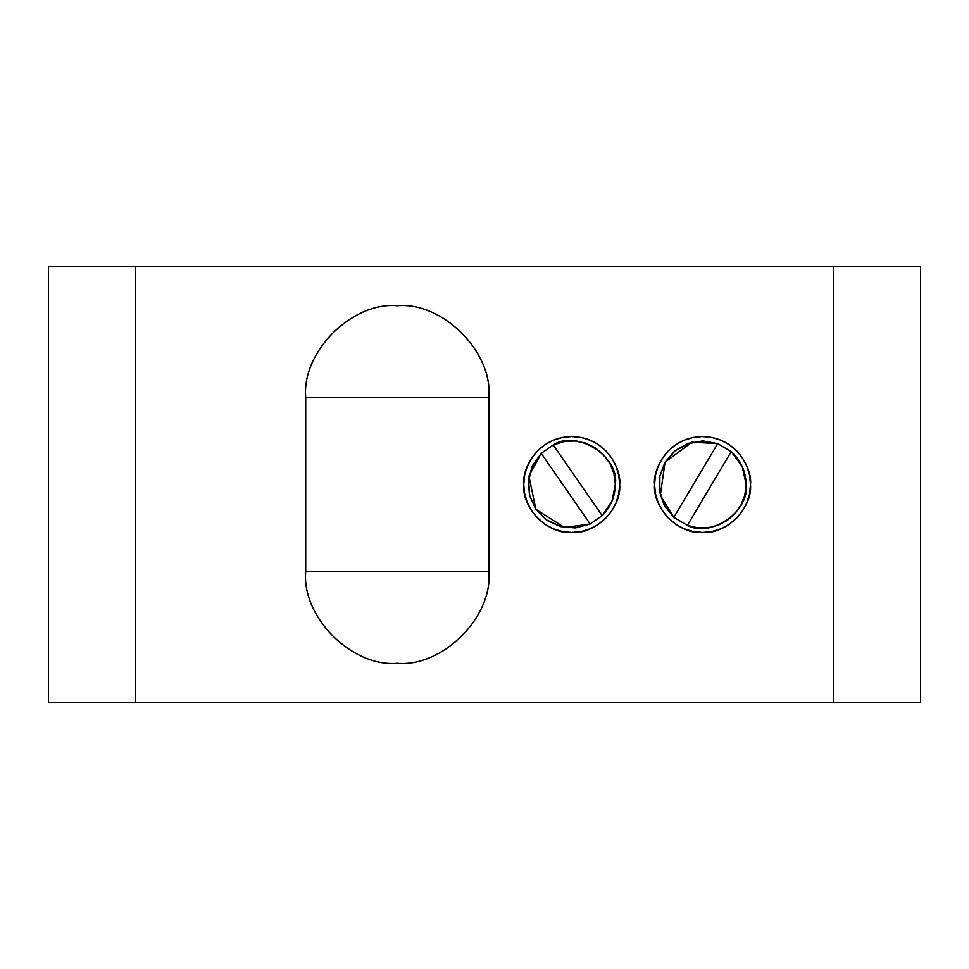 <?xml version="1.0" encoding="UTF-8"?>
<svg xmlns="http://www.w3.org/2000/svg" width="969" height="969" viewBox="0 0 969 969"><rect width="100%" height="100%" fill="white"/><g stroke="black" fill="none" stroke-linecap="round" stroke-linejoin="round"><path stroke-width="1.45" d="M488.861 397.29C492.955 351.989 442.591 301.625 397.29 305.719C351.977 301.625 301.625 351.989 305.719 397.29C301.625 351.989 351.977 301.625 397.29 305.719C442.591 301.625 492.955 351.989 488.861 397.29L305.719 397.29L305.719 571.71C301.625 617.011 351.977 667.375 397.29 663.28C442.591 667.375 492.955 617.011 488.861 571.71L488.861 397.29L488.861 571.71C492.955 617.011 442.591 667.375 397.29 663.28C351.977 667.375 301.625 617.011 305.719 571.71L488.861 571.71L305.719 571.71L305.719 397.29L488.861 397.29M920.55 397.29L920.55 568.621M920.55 570.038L920.55 571.71L920.55 570.038M920.55 702.525L920.55 266.475L48.45 266.475L48.45 702.525L48.45 266.475L135.66 266.475L135.66 702.525L48.45 702.525L135.66 702.525L135.66 266.475L920.55 266.475L920.55 702.525L135.66 702.525L833.34 702.525L833.34 266.475L833.34 702.525L920.55 702.525M616.018 466.125L611.584 457.852L605.625 450.585L598.357 444.614L590.06 440.18L581.061 437.455L571.71 436.534L562.347 437.455L553.347 440.18L545.062 444.614L537.795 450.585L531.824 457.852L527.39 466.15L524.665 475.137L523.744 484.5C521.601 508.228 547.982 534.609 571.71 532.466C595.438 534.609 621.819 508.228 619.675 484.5C621.601 470.474 607.212 437.189 571.71 436.534C536.208 437.189 521.819 470.474 523.744 484.5L524.665 493.863L527.39 502.85L531.824 511.147L537.795 518.415L545.062 524.386L553.347 528.82L562.347 531.545L571.71 532.466L581.061 531.545L590.06 528.82L598.357 524.386L605.625 518.415L611.584 511.147L616.018 502.85L618.755 493.863L619.675 484.5L618.755 475.137L616.018 466.15L611.584 457.852M531.836 457.84L527.39 466.15M746.833 466.125L742.399 457.852L736.44 450.585L729.173 444.614L720.875 440.18L711.876 437.455L702.525 436.534L693.162 437.455L684.162 440.18L675.877 444.614L668.61 450.585L662.639 457.852L658.205 466.15L655.48 475.137L654.559 484.5C652.416 508.228 678.784 534.609 702.525 532.466C726.253 534.609 752.634 508.228 750.49 484.5C752.416 470.474 738.027 437.189 702.525 436.534C667.023 437.189 652.634 470.474 654.559 484.5L655.48 493.863L658.205 502.85L662.639 511.147L668.61 518.415L675.877 524.386L684.162 528.82L693.162 531.545L702.525 532.466L711.876 531.545L720.875 528.82L729.173 524.386L736.44 518.415L742.399 511.147L746.833 502.85L749.57 493.863L750.49 484.5L749.57 475.137L746.833 466.15L742.399 457.852M662.651 457.84L658.205 466.15M527.39 502.85L531.824 511.147L537.795 518.415M553.347 528.82L562.347 531.545M581.061 531.545L590.06 528.82M611.584 511.147L616.018 502.85M590.06 440.18L581.061 437.455M562.347 437.455L553.347 440.18M537.795 450.585L531.824 457.852M611.899 501.421L615.315 484.5L613.946 473.671L609.937 463.521L603.53 454.691L595.123 447.714L585.264 443.051L574.544 440.992L563.643 441.646L553.263 444.989L541.223 453.322L532.526 465.762L528.626 480.37L529.68 495.45L535.857 509.319L546.661 519.978L560.397 526.276L575.441 527.766L590.157 524.011L575.465 527.948L560.324 526.591L546.552 520.123L535.845 509.306L529.51 495.498L528.299 480.333L532.369 465.677L541.223 453.322L553.263 444.989L602.185 515.678L590.157 524.011L541.223 453.322L528.917 476.118L535.857 509.319L564.479 527.499L590.157 524.011L602.185 515.678L611.899 501.421L602.185 515.678C610.736 507.041 615.109 496.649 615.315 484.5C619.869 456.75 576.47 429.122 553.263 444.989L602.185 515.678L590.157 524.011L541.223 453.322L590.157 524.011L602.185 515.678M658.205 502.85L662.639 511.147L668.61 518.415M684.162 528.82L693.162 531.545M711.876 531.545L720.875 528.82M742.399 511.147L746.833 502.85M720.875 440.18L711.876 437.455M693.162 437.455L684.162 440.18M668.61 450.585L662.639 457.852M742.218 466.464L731.207 451.663L717.702 443.62L731.207 451.663L687.348 525.38L673.83 517.337L664.371 505.612L659.453 491.356L659.695 476.288L665.049 462.201L674.884 450.779L688.014 443.378L702.876 440.895L717.702 443.62L691.975 442.191L665.049 462.201L660.301 495.401L673.83 517.337L717.702 443.62L673.83 517.337L687.348 525.38C710.834 538.34 750.103 511.038 746.13 484.5L742.218 466.464L746.13 484.5C745.864 471.418 740.885 460.469 731.207 451.663L687.348 525.38L697.535 527.814L708 527.754L718.162 525.198L727.416 520.305L735.241 513.328L741.164 504.692L744.87 494.893L746.13 484.5M541.223 453.322L553.263 444.989L541.223 453.322M717.702 443.62L731.207 451.663L717.702 443.62L702.876 441.065L688.111 443.681L674.993 450.9L665.049 462.201L659.865 476.324L659.768 491.307L664.504 505.515L673.83 517.337L717.702 443.62M687.348 525.38L673.83 517.337L687.348 525.38"/></g></svg>

